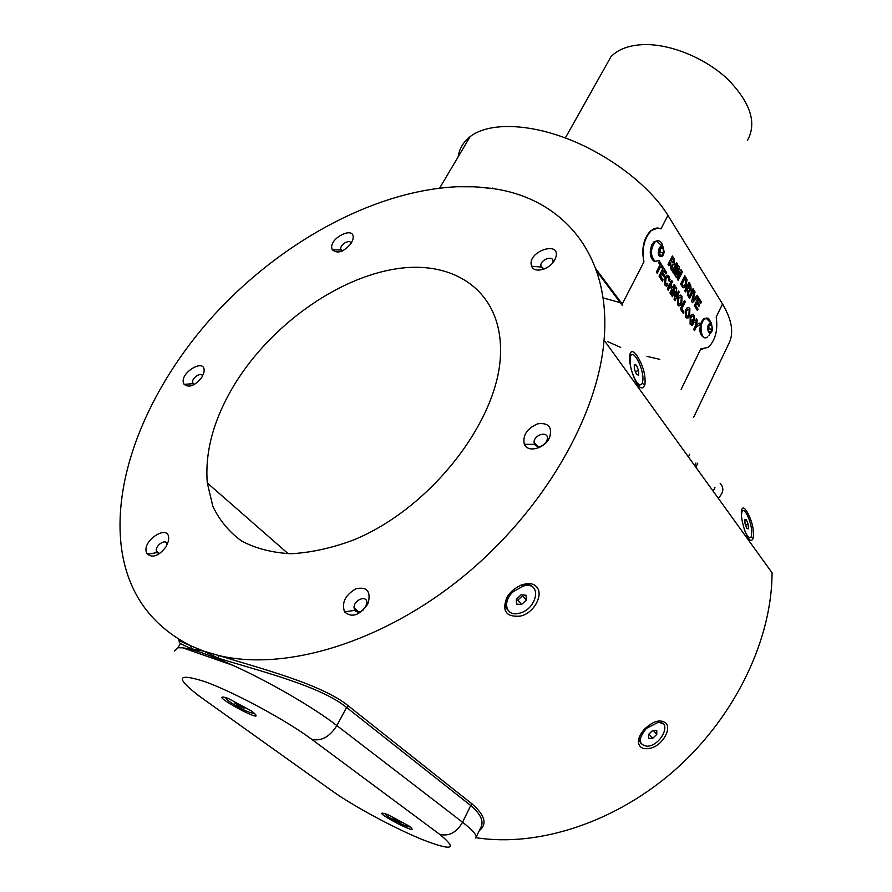 <?xml version="1.0" encoding="UTF-8"?>
<svg xmlns="http://www.w3.org/2000/svg" width="892" height="892" viewBox="0 0 892 892"><rect width="100%" height="100%" fill="white"/><g stroke="black" fill="none" stroke-linecap="round" stroke-linejoin="round"><path stroke-width="1.34" d="M367.314 604.698L368.396 602.39C370.849 590.972 366.679 586.445 355.863 588.82C345.226 595.076 341.458 602.758 344.568 611.879C351.66 617.989 359.242 615.591 367.314 604.698M554.701 259.985L555.337 258.68C563.019 239.246 525.845 251.31 531.677 266.251C534.174 273.71 549.996 269.484 554.701 259.985M351.292 243.103L352.73 239.959C357.391 223.736 326.728 238.577 332.348 249.76C337.589 254.164 343.911 251.945 351.292 243.103M235.321 383.192C214.102 417.735 204.759 450.984 207.29 482.951L212.831 506.232C219.421 520.214 228.988 531.799 241.542 540.976C255.692 548.48 272.149 552.739 290.915 553.731C310.684 552.706 331.423 548.179 353.143 540.139C431.003 508.585 499.197 419.954 500.49 353.622C502.519 292.208 455.165 259.561 396.204 268.838C337.065 278.014 271.592 324.922 235.321 383.192M459.268 186.673L474.444 186.807L490.856 188.312C560.745 197.121 611.722 252.603 604.062 340.131C597.919 415.828 543.774 510.67 463.015 576.689C382.244 642.697 284.994 671.643 218.529 655.464L204.168 651.294L190.832 645.875C151.205 625.593 128.158 593.526 121.702 549.673C111.009 473.284 152.532 380.327 219.153 309.468C286.254 238.777 377.115 190.308 457.507 186.729L474.444 186.807L492.094 188.491M549.271 438.184L549.561 437.582C552.516 427.168 548.625 422.563 537.887 423.767C527.005 428.416 522.478 435.263 524.318 444.305C527.64 452.835 544.243 448.843 549.271 438.184M166.024 546.729L168.242 541.555C172.836 520.348 138.349 541.489 147.481 554.244C152.989 558.18 159.177 555.683 166.024 546.729M201.826 377.327L203.822 372.811C207.658 355.718 177.318 373.514 184.12 384.329C189.115 388.098 195.013 385.768 201.826 377.327M458.533 186.696L459.358 186.517M492.451 188.089L496.052 189.126M595.778 268.748L622.237 304.005L643.946 261.891C641.27 248.89 643.511 238.499 650.669 230.727L657.906 228.04M622.337 305.376L596.614 271.09M702.695 349.341L700.789 348.861L708.326 347.378C715.44 340.086 718.06 329.984 716.198 317.061L722.531 303.994C732.265 320.362 734.216 333.864 728.374 344.513L694.701 415.137M458.12 156.914C459.335 148.685 463.361 141.906 470.184 136.576C488.247 122.583 527.183 122.929 568.884 139.308C610.563 155.687 650.235 186.506 667.93 215.373L722.531 303.994M667.93 215.373L660.95 228.91C657.683 227.304 654.416 227.917 651.138 230.76C644.113 238.543 641.716 248.924 643.946 261.891M706.899 317.965L703.688 318.79L701.435 321.8C698.681 330.542 699.741 335.805 704.613 337.6M709.53 320.652L707.323 318.132M663.001 246.95C661.842 242.089 659.701 240.093 656.579 240.974L653.959 241.832L651.963 244.497C649.198 251.934 649.855 257.509 653.925 261.211L655.865 261.612M683.919 287.893L686.138 285.496L687.052 279.542L684.811 275.706L680.574 284.158L682.993 287.637L685.112 287.09M680.652 272.35L677.329 279.062L678.143 280.344L682.391 271.87L681.02 269.696L677.407 274.357L679.604 267.444L678.221 265.27L673.939 273.755L674.765 275.048L678.154 268.403L675.59 276.342L676.504 277.769L680.652 272.35L676.359 277.546M673.114 272.473L677.407 263.965L676.593 262.672L672.289 271.179L673.114 272.473M664.083 277.022L664.808 275.595L662.566 272.127L663.525 270.254L665.923 273.989L666.647 272.551L663.414 267.511L659.032 276.13L662.355 281.236L663.079 279.798L660.604 275.996L661.842 273.565L664.083 277.022M669.702 281.627L669.279 276.453L666.402 275.829L665.042 277.758L664.852 285.094L667.428 285.774L667.985 285.228L667.439 283.388L665.543 283.611L665.934 278.917L666.937 277.457L668.498 277.791L668.71 280.668L669.702 281.627M670.762 294.182L675.054 285.641L674.229 284.358L672.523 287.759L670.773 285.027L672.479 281.638L671.654 280.356L667.339 288.919L668.164 290.19L670.048 286.455L671.81 289.175L669.937 292.911L670.762 294.182M679.247 292.175L678.433 290.903L675.634 296.512L676.738 288.261L675.88 286.934L671.598 295.475L672.423 296.746L675.188 291.216L674.107 299.344L674.988 300.693L679.247 292.175L678.31 291.16M688.836 307.484L686.985 307.996L685.736 309.858L685.591 317.206L688.289 317.853L689.683 315.891L689.862 308.509L688.223 307.383M670.884 268.971L671.854 270.488L672.378 264.456L673.85 264.746L674.631 263.809L674.162 258.836L672.367 255.982L668.041 264.5L668.866 265.805L670.706 262.203L670.884 268.971M691.01 317.753L692.002 316.359L693.608 316.805L693.853 319.671L694.801 320.562L694.311 315.422L693.14 314.341L691.556 314.72L690.185 316.604L690.096 324.142L692.448 325.547L694.11 322.157L692.326 319.403L691.634 320.808L692.638 322.347L692.092 323.45L690.731 322.648L690.709 317.73L692.56 316.114M684.543 300.414L680.328 308.911L683.272 313.449L683.974 312.033L681.834 308.732L685.346 301.663L684.543 300.414M680.908 295.14L679.035 295.642L677.764 297.515L677.619 304.93L680.395 305.588L681.778 303.648L681.956 296.189L680.262 295.04M687.509 295.029L688.434 296.49L688.958 290.591L690.341 290.87L691.144 289.9L690.698 285.05L688.97 282.296L684.766 290.736L685.569 291.985L687.52 288.696L687.509 295.029M659.456 261.356L658.72 262.794L660.024 264.812L656.356 272.004L657.203 273.32L660.872 266.128L662.165 268.135L662.89 266.708L659.456 261.356M699.005 306.402L699.685 305.008L697.611 301.73L698.514 299.902L700.733 303.425L701.424 302.031L698.414 297.281L694.288 305.655L697.354 310.483L698.046 309.089L695.76 305.488L696.92 303.124L699.005 306.402M695.069 291.974L694.244 290.658L691.601 301.451L692.415 302.723L698.057 296.702L697.221 295.386L693.073 299.924L695.069 291.974L694.166 290.982M689.661 298.396L693.82 289.989L693.039 288.74L688.858 297.159L689.661 298.396M696.485 325.112L697.221 320.161L696.317 318.734L695.414 325.915L693.675 329.46L694.455 330.664L696.184 327.13L700.042 324.543L699.138 323.127L696.195 325.078L697.221 320.161M671.598 270.086L672.189 267.979M671.888 267.957L672.378 264.456M673.114 264.957L674.631 263.809M674.33 263.787L674.162 258.836M673.861 258.814L672.233 256.227M668.699 265.537L670.706 262.203M673.036 263.051L671.118 260.754L672.479 258.702L673.817 260.877L673.772 262.582L671.42 260.776L672.479 258.702M694.545 320.328L694.311 315.422M694.009 315.389L692.883 314.33M692.147 325.513L694.11 322.157M693.809 322.123L692.214 319.648M690.731 322.648L692.092 323.45M690.43 322.614L690.709 317.73M686.873 318.277L689.683 315.891M689.382 315.857L689.862 308.509M689.561 308.476L688.535 307.45M686.974 316.359L685.981 315.757L686.26 311.007L688.178 309.29M689.182 309.925L688.903 314.62L687.855 316.125L686.283 315.79L686.561 311.04L687.598 309.557L689.182 309.925M683.094 313.181L683.673 312.01L681.533 308.699L685.346 301.663M685.045 301.63L684.42 300.66M678.946 306.045L681.778 303.648M681.477 303.626L681.956 296.189M681.655 296.155L680.607 295.118M679.035 304.105L678.02 303.481L678.299 298.686L680.228 296.969M681.254 297.616L680.986 302.366L679.938 303.849L678.321 303.514L678.6 298.708L679.626 297.248L681.254 297.616M674.809 300.426L678.946 292.141M676.738 288.261L675.634 296.512M676.437 288.239L675.757 287.179M672.245 296.467L675.188 291.216M670.583 293.914L675.054 285.641M674.753 285.607L674.107 284.615M670.773 285.027L672.523 287.759M670.472 285.005L672.479 281.638M672.178 281.604L671.531 280.601M667.996 289.922L670.048 286.455M669.468 281.393L670.07 279.363M669.769 279.341L669.279 276.453M668.978 276.42L667.617 275.305M666.157 286.198L667.985 285.228M667.684 285.195L667.216 283.634M666.257 284.091L665.543 283.611M665.242 283.578L665.934 278.917M665.633 278.895L667.517 277.178M662.176 280.958L662.778 279.776L660.303 275.962L661.842 273.565M663.904 276.754L664.808 275.595M664.507 275.572L662.566 272.127M662.265 272.105L663.525 270.254M665.744 273.71L666.647 272.551M666.346 272.528L663.28 267.767M672.947 272.194L677.407 263.965M677.106 263.943L676.459 262.928M677.965 280.066L682.391 271.87M682.09 271.848L680.864 269.908M679.604 267.444L677.407 274.357M679.303 267.422L678.098 265.515M674.586 274.769L678.154 268.403M684.811 287.068L686.138 285.496M685.837 285.473L687.052 279.542M686.751 279.508L684.688 275.951M683.651 285.986L681.789 283.99L684.61 278.36L685.993 280.244L685.368 284.158L684.253 285.841L683.328 285.819L682.09 284.013L684.911 278.382M688.189 296.099L688.769 294.037M688.468 294.003L688.958 290.591M689.65 291.048L691.144 289.9M690.843 289.878L690.698 285.05M690.408 285.016L688.847 282.552M685.391 291.717L687.342 288.417M689.594 289.186L687.743 286.99L689.07 284.961L690.363 287.057L690.319 288.729L688.044 287.012L689.07 284.961M661.987 267.868L662.89 266.708M662.589 266.686L659.333 261.612M657.025 273.041L660.872 266.128M697.187 310.204L697.745 309.056L695.459 305.454L696.92 303.124M698.826 306.123L699.685 305.008M699.384 304.975L697.611 301.73M697.31 301.697L698.514 299.902M700.566 303.146L701.424 302.031M701.123 302.009L698.291 297.527M694.779 291.952L693.073 299.924M692.281 302.511L698.057 296.702M697.756 296.668L697.065 295.564M689.483 298.129L693.82 289.989M693.53 289.967L692.917 288.997M696.931 320.128L696.273 319.102M694.277 330.386L696.184 327.13M695.883 327.096L700.042 324.543M699.752 324.51L698.949 323.272M699.819 328.724L700.934 329.605M659.801 359.353L646.901 356.354M620.721 347.434L607.463 341.524M620.732 302.756L603.048 297.917M476.105 837.242L480.476 828.166C484.278 821.844 481.022 814.296 470.708 805.532L346.564 707.434L348.471 705.996C321.934 684.097 259.204 668.141 218.529 655.464L218.529 658.263L204.168 651.294L191.178 648.752L190.832 645.875C180.965 641.66 176.962 639.508 178.813 639.419M191.178 648.752L180.385 643.589C178.077 641.125 178.946 640.545 182.983 641.85M174.33 651.004L177.932 647.748L182.771 647.837L232.912 665.354C209.876 655.007 193.163 649.164 182.771 647.837C193.185 649.198 209.899 655.029 232.912 665.354C269.194 681.711 313.783 707.612 336.875 725.564L346.564 707.434C320.351 685.903 258.457 670.684 218.529 658.263M348.471 705.996L472.437 804.238C485.07 815.444 487.367 824.241 479.305 830.608M520.17 616.127C534.431 613.339 544.187 593.737 536.259 586.59C530.127 579.51 513.391 585.81 506.823 597.595C501.705 611.053 506.143 617.231 520.17 616.127M643.466 387.173L644.938 384.63C645.786 375.075 643.087 365.352 636.843 355.462C633.755 351.169 631.569 350.456 630.287 353.299C626.597 361.795 637.479 393.026 643.466 387.173M650.937 748.087C662.856 745.076 671.81 728.34 665.666 722.944C660.203 718.997 653.156 721.059 644.515 729.154C640.177 733.96 638.148 738.453 638.438 742.646C639.519 747.987 643.689 749.804 650.937 748.087M752.658 539.281L753.205 538.222C754.231 529.168 751.911 519.947 746.258 510.536C744.285 507.771 742.869 507.258 742.01 509.009C738.721 515.699 748.176 546.64 752.658 539.281M604.062 340.131L772.059 572.776C771.981 638.371 736.379 714.726 676.783 768.346C617.119 821.866 538.801 847.601 475.96 837.677M533.505 587.772L532.792 586.903C530.339 584.483 526.86 583.758 522.366 584.751L520.237 585.408M507.47 596.525C504.627 602.234 504.76 606.761 507.86 610.117M631.09 355.139L629.83 355.239M638.583 385.678L639.932 385.065M663.113 723.836L656.702 721.36M639.408 736.892L639.185 739.869L641.036 743.66M742.311 511.105L741.542 510.938M748.455 538.255L749.247 537.698M646.332 728.474C638.014 738.821 638.304 744.742 647.202 746.236C661.418 745.701 672.758 720.624 657.805 722.531L646.332 728.474M652.632 730.492L656.746 730.481L656.768 734.395L652.688 738.32L648.573 738.342L648.529 734.428L652.632 730.492M652.743 730.492L648.897 734.083M649.019 734.083L652.688 738.32M653.368 730.492L656.768 734.395M744.251 529.491C747.318 537.107 749.659 539.448 751.298 536.505L751.711 531.543C751.298 520.738 743.75 505.496 741.91 511.919L741.475 514.985M748.444 528.811L746.883 528.566L745.076 523.916L744.831 519.534L746.392 519.813L748.198 524.429L748.444 528.811M745.534 525.087L748.198 524.429M744.865 520.181L746.392 519.813M631.19 369.444C635.617 382.958 639.408 387.462 642.541 382.969L642.976 379.022C643.154 366.612 632.484 347.668 630.298 356.733L630.153 364.181M638.65 375.186L636.52 374.473L634.335 369.076L634.29 364.438L636.431 365.185L638.605 370.548L638.65 375.186M635.316 371.518L638.605 370.548M634.301 365.82L636.431 365.185M720.178 483.453C724.271 487.835 723.624 492.774 718.238 498.238M513.29 591.641C501.973 601.576 505.92 616.695 518.676 613.35C537.408 609.961 542.726 580.792 523.426 585.977L513.29 591.641M521.073 594.819L526.079 595.243L526.313 600.082L521.575 604.497L516.568 604.096L516.312 599.257L521.073 594.819M522.522 594.942L522.567 595.733L517.839 600.126L516.345 600.004M517.839 600.126L521.575 604.497M522.567 595.733L526.313 600.082M227.683 698.157C201.213 690.085 274.457 729.567 251.711 711.114L227.683 698.157M388.21 814.82L387.318 814.474C363.089 806.312 425.874 839.751 409.283 826.17L388.21 814.82M225.821 697.522C225.565 699.328 230.916 703.141 241.877 708.95C247.853 711.894 251.689 713.299 253.395 713.165L253.763 712.697M237.763 705.215L234.373 702.684L236.28 702.807L244.977 708.003L243.048 707.869L237.763 705.215L238.487 703.922M243.561 706.943L243.048 707.869M385.065 813.682C385.411 815.143 389.759 818.064 398.111 822.446C404.7 825.713 408.647 827.174 409.952 826.839L410.03 826.728M395.346 819.77L392.77 817.841L394.944 818.298L402.281 822.658L395.346 819.77L395.847 818.767M400.519 821.32L400.084 822.179M655.118 241.91C650.257 249.269 650.246 255.736 655.085 261.311L659.511 260.531M664.161 251.834L663.024 246.984C659.634 242.88 656.055 254.577 660.102 256.561C662.165 257.108 663.514 255.536 664.161 251.834L662.221 256.249M661.552 255.647L659.322 254.454L659.01 250.295L660.927 247.352L663.146 248.556L663.458 252.704L661.552 255.647M660.292 252.469L659.288 253.997L660.136 250.396L660.292 252.469L663.458 252.704M660.002 248.768L660.136 250.396L659.846 249.013M660.27 248.355L663.146 248.556M711.437 323.227L708.449 318.254L704.803 318.901C698.09 323.919 701.279 342.606 707.813 336.808M711.158 323.45C704.279 322.703 709.207 341.235 712.652 329.103L711.158 323.45M709.842 324.398L711.849 325.368L712.117 329.226L710.378 332.114L708.371 331.155L708.092 327.297L709.842 324.398M708.293 330.118L708.783 326.149M708.839 326.048L709.04 328.88L708.293 330.129M709.04 328.88L712.117 329.226M709.419 325.112L711.849 325.368M604.33 68.55L610.998 56.675C618.234 49.183 629.161 45.157 643.801 44.6C670.472 43.819 705.327 58.08 727.705 79.187C750.529 102.591 757.107 123.018 747.44 140.468M351.069 243.46C350.411 238.71 340.231 244.096 340.688 248.935L342.16 251.042M552.795 262.794L553.018 261.601C553.653 255.023 540.82 259.148 540.775 265.515L541.031 267.043L544.365 268.949M546.64 441.395L547.454 438.596C548.212 430.691 534.141 434.471 534.052 442.164L534.453 444.372C538.121 448.052 542.191 447.059 546.64 441.395M365.374 607.664L366.969 602.724C367.013 594.518 353.433 599.959 354.057 607.865L354.793 610.318C356.945 612.737 359.844 612.57 363.49 609.805M167.194 544.521L167.183 544.421C166.614 538.021 155.163 545.023 156.29 551.078L156.914 552.605L159.579 553.586M202.551 376.089C201.402 371.529 191.724 377.795 192.527 382.579L194.188 384.586M715.005 487.199L713.21 491.28M697.767 463.182L695.894 467.308M695.95 463.026L694.823 465.814M689.605 454.206L688.457 457.005M681.142 389.403L700.789 348.861M328.925 788.628L332.627 791.271C353.6 806.234 394.13 828.066 422.195 839.517C452.467 851.258 458.265 849.507 439.6 834.276L311.721 739.312C321.31 741.497 329.705 736.926 336.875 725.564L462.569 822.234L470.708 805.532L472.437 804.238M439.6 834.276C448.776 836.674 456.436 832.66 462.569 822.234C473.15 830.474 477.543 835.737 475.726 838.034M197.812 695.08L332.627 791.271M311.721 739.312C286.611 720.491 234.484 692.326 205.037 681.7C175.98 672.412 174.843 677.797 201.648 697.867M459.993 186.651L470.753 186.662M491.325 188.379L478.179 187.019M622.058 304.651L596.447 270.611M180.385 643.589L177.932 647.748M439.633 188.1L470.184 136.576M693.731 417.155L694.244 416.073M642.329 383.582L644.938 384.63M639.185 739.869L638.438 742.646M751.008 537.151L753.205 538.222M656.768 721.349L657.805 722.531M629.685 356.912L630.298 356.733M207.29 482.951L288.205 553.709M522.366 584.751L523.426 585.977M663.024 246.984L656.579 240.974M703.688 318.79L704.803 318.901M709.017 335.548L712.652 329.103M711.805 323.974L706.107 318.154M610.998 56.675L565.35 137.948M352.474 240.717L352.73 239.959M340.967 250.028L332.348 249.76M342.405 250.931L340.688 248.935M553.274 262.192L555.337 258.68M541.031 267.043L531.677 266.251M543.518 269.261L540.775 265.515M546.785 441.094L549.561 437.582M534.453 444.372L524.318 444.305M537.798 446.636L534.052 442.164M366.411 605.69L368.396 602.39M354.793 610.318L344.568 611.879M358.774 612.012L354.057 607.865M156.914 552.605L147.481 554.244M159.456 553.597L156.29 551.078M192.928 383.716L184.12 384.329M194.489 384.419L192.527 382.579"/></g></svg>
